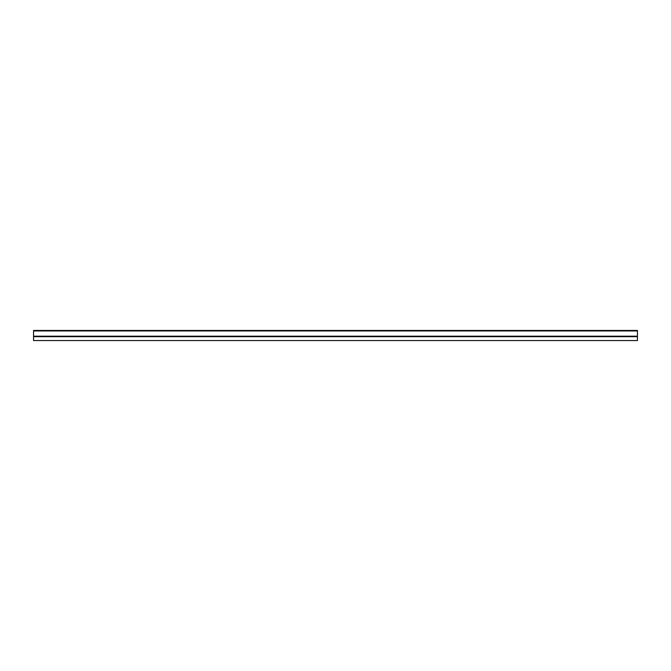 <?xml version="1.0" encoding="UTF-8"?>
<svg xmlns="http://www.w3.org/2000/svg" width="671" height="671" viewBox="0 0 671 671"><rect width="100%" height="100%" fill="white"/><g stroke="black" fill="none" stroke-linecap="round" stroke-linejoin="round"><path stroke-width="1.01" d="M637.45 330.459L33.55 330.459L637.45 330.459L637.45 336.196L33.55 336.196L637.45 336.196L637.45 340.541L33.55 340.541L637.45 340.541L637.45 336.683L33.55 336.683L637.45 336.683L637.45 330.954L33.55 330.954L637.45 330.954L637.45 330.459M33.55 330.459L33.55 340.541"/></g></svg>
